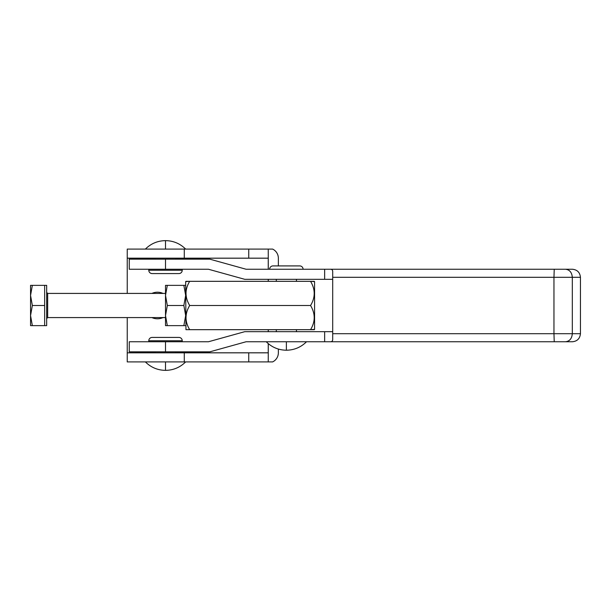 <?xml version="1.0" encoding="UTF-8"?>
<svg xmlns="http://www.w3.org/2000/svg" width="611" height="611" viewBox="0 0 611 611"><rect width="100%" height="100%" fill="white"/><g stroke="black" fill="none" stroke-linecap="round" stroke-linejoin="round"><path stroke-width="0.92" d="M276.302 279.311L276.302 281.327M276.302 329.673L276.302 331.689M296.45 279.311L296.45 281.327M296.45 329.673L296.45 331.689M324.647 341.755L246.088 341.755L209.833 351.829L129.257 351.829L129.257 341.755L208.458 341.755L244.713 331.689L324.647 331.689L324.647 341.755L329.978 341.755C331.91 341.877 332.819 340.969 332.705 339.029L332.705 331.689L324.647 331.689M324.647 269.245L324.647 279.311L244.713 279.311L208.458 269.245L129.257 269.245L129.257 259.171L209.833 259.171L246.088 269.245L572.446 269.245C577.273 269.757 579.938 272.437 580.45 277.302L580.45 333.698C579.938 338.563 577.273 341.244 572.446 341.755L554.238 341.755L553.956 333.698L572.316 333.698C571.873 338.616 569.597 341.305 565.488 341.755M303.094 269.245A3.322 3.322 0 0 0 299.772 265.915L272.98 265.915A3.322 3.322 0 0 0 269.657 269.245M565.488 269.245C569.597 269.703 571.873 272.384 572.316 277.302L572.316 333.698L580.45 333.698M580.45 277.302L553.956 277.302L554.238 269.245M332.705 333.698L332.705 271.971L332.705 277.302L553.956 277.302L553.956 333.698L332.705 333.698L332.705 339.029M332.705 271.971C332.819 270.039 331.91 269.13 329.978 269.245M324.647 279.311L332.705 279.311M554.238 341.755L329.978 341.755M148.794 269.245L148.794 270.245L182.231 270.245L182.231 269.245M148.794 270.245A3.322 3.322 0 0 0 152.116 273.575L178.908 273.575A3.322 3.322 0 0 0 182.231 270.245M175.586 259.171L175.586 258.163M155.438 259.171L155.438 258.163M182.231 341.755L182.231 340.755L148.794 340.755L148.794 341.755M182.231 340.755A3.322 3.322 0 0 0 178.908 337.425L152.116 337.425A3.322 3.322 0 0 0 148.794 340.755M155.438 351.829L155.438 352.837M175.586 351.829L175.586 352.837M162.992 293.417A13.297 13.297 0 0 0 151.918 293.417M151.918 317.583A13.297 13.297 0 0 0 162.992 317.583M268.244 269.245L268.244 258.163L127.241 258.163L127.241 249.097L268.244 249.097L268.29 269.245M268.29 343.657L268.244 361.903L127.241 361.903L127.241 352.837L268.244 352.837L268.244 343.626M268.244 331.689L268.244 329.673M268.244 281.327L268.244 279.311M127.241 293.417L127.241 258.163M127.241 352.837L155.438 352.799M127.241 317.583L127.241 352.799M278.356 265.915L278.356 258.201A10.112 10.112 0 0 0 272.643 249.097L268.244 249.097M268.29 279.311L268.29 281.327M268.244 361.903L272.643 361.903A10.112 10.112 0 0 0 278.356 352.799L278.356 349.057M268.29 331.689L268.29 329.673M314.291 281.327L310.548 281.327L314.581 281.618L314.581 329.382L310.548 329.673C315.421 321.684 315.421 313.626 310.548 305.5C315.421 297.511 315.421 289.454 310.548 281.327L189.685 281.327C184.812 289.316 184.812 297.374 189.685 305.5L310.548 305.5M185.95 281.327L189.685 281.327L185.66 281.618L185.95 329.673L314.291 329.673M185.95 329.673L189.685 329.673C184.812 321.684 184.812 313.626 189.685 305.5M167.315 325.64L165.512 315.574L165.512 325.64L183.858 325.64L185.66 315.574L183.858 305.5L185.66 295.426L183.858 285.36L167.315 285.36L165.512 295.426L167.315 305.5L183.858 305.5M167.315 285.36L165.512 285.36L165.512 315.574L167.315 305.5M185.66 285.36L183.858 285.36M185.66 325.64L183.858 325.64M314.283 293.639L314.222 294.998M185.958 292.707L186.019 291.829M44.649 325.64L44.649 285.36L46.665 285.36L46.665 325.64L32.352 325.64L30.55 315.574L30.55 325.64L32.352 325.64M30.55 295.426L30.55 315.574L32.352 305.5L30.55 295.426L32.352 285.36L30.55 285.36L30.55 295.426M44.649 285.36L32.352 285.36M44.649 305.5L32.352 305.5M286.376 341.755L286.376 350.218C278.524 350.103 271.811 347.277 266.236 341.755M165.512 269.245L165.512 259.171M165.512 351.829L165.512 341.755M165.512 249.097L165.512 240.635C173.364 240.757 180.077 243.575 185.66 249.097M165.512 361.903L165.512 370.365C157.661 370.243 150.948 367.425 145.372 361.903M248.738 258.163L248.738 249.097M127.241 258.201L155.438 258.201M175.586 258.201L268.244 258.201M184.278 249.097L184.278 258.163M175.586 352.799L268.244 352.799M248.738 361.903L248.738 352.837M184.278 352.837L184.278 361.903M165.512 293.417L47.673 293.417L47.673 317.583L46.665 318.591M306.523 341.755C300.94 347.277 294.227 350.103 286.376 350.218M185.66 361.903C180.077 367.425 173.364 370.243 165.512 370.365M145.372 249.097C150.948 243.575 157.661 240.757 165.512 240.635M47.673 293.417L46.665 292.409M165.512 317.583L47.673 317.583"/></g></svg>

